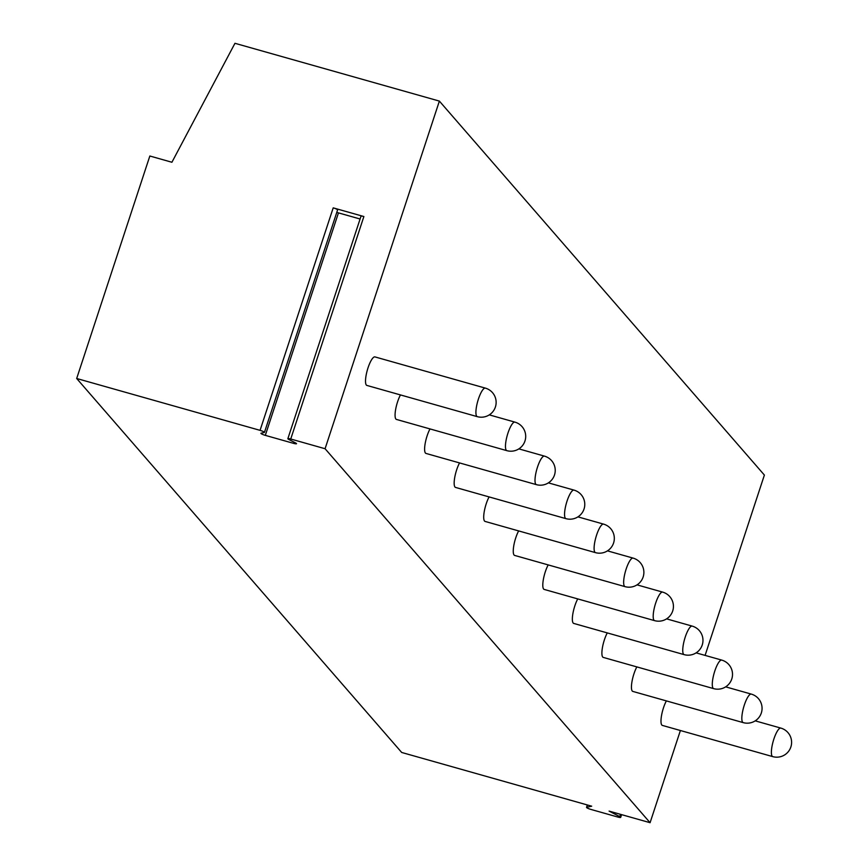 <?xml version="1.0" encoding="UTF-8"?>
<svg xmlns="http://www.w3.org/2000/svg" width="866" height="866" viewBox="0 0 866 866"><rect width="100%" height="100%" fill="white"/><g stroke="black" fill="none" stroke-linecap="round" stroke-linejoin="round"><path stroke-width="1.3" d="M363.882 216.532L290.738 439.019A3.821 0.606 -161.8 0 0 287.858 438.694L361.003 216.208A3.821 0.606 18.2 0 1 363.882 216.532L333.204 207.862A3.821 0.606 18.2 0 1 337.588 209.918A3.821 0.606 18.2 0 1 337.415 210.027M290.738 439.019L325.075 448.729L439.376 101.095L234.957 43.3L171.912 162.256L149.84 156.01L76.684 378.496L260.06 430.348A3.821 0.606 -161.8 0 1 264.444 432.405A3.821 0.606 -161.8 0 1 264.26 432.513L261.099 433.195A3.821 0.606 -161.8 0 0 260.926 433.303A3.821 0.606 -161.8 0 0 265.31 435.36L293.628 443.37A3.821 0.606 -161.8 0 0 296.518 443.706A3.821 0.606 -161.8 0 0 295.587 442.948L288.779 439.441A3.821 0.606 -161.8 0 1 287.858 438.694M336.798 212.343A3.821 0.606 -161.8 0 0 338.454 212.884L360.083 219.001M587.332 804.958L586.531 807.372A3.821 0.606 -161.8 0 1 586.704 807.264L591.684 806.192L401.694 752.467L76.684 378.496M325.075 448.729L650.085 822.7L680.395 730.503M586.531 807.372A3.821 0.606 -161.8 0 0 590.915 809.429L617.826 817.039A3.821 0.606 -161.8 0 0 620.706 817.363A3.821 0.606 -161.8 0 0 619.775 816.616L609.09 811.106L650.085 822.7M705.097 655.389L764.386 475.066L439.376 101.095M666.376 700.897A14.83 3.756 105.8 0 0 661.646 714.937A14.83 3.756 105.8 0 0 661.83 725.048A14.83 3.756 105.8 0 0 662.371 725.416L772.764 756.624A14.83 14.83 0 0 0 787.984 732.636A14.83 14.83 0 0 0 780.829 728.09A14.83 3.756 -74.2 0 0 773.522 740.17A14.83 3.756 -74.2 0 0 772.223 756.267A14.83 3.756 105.8 0 0 772.764 756.624M636.835 666.907A14.83 3.756 105.8 0 0 632.104 680.936A14.83 3.756 105.8 0 0 632.277 691.057A14.83 3.756 105.8 0 0 632.819 691.414L743.212 722.623A14.83 14.83 0 0 0 758.443 698.635A14.83 14.83 0 0 0 751.287 694.099A14.83 3.756 -74.2 0 0 743.97 706.169A14.83 3.756 -74.2 0 0 742.682 722.266A14.83 3.756 105.8 0 0 743.212 722.623M607.283 632.905A14.83 3.756 105.8 0 0 602.552 646.945A14.83 3.756 105.8 0 0 602.736 657.056A14.83 3.756 105.8 0 0 603.277 657.413L713.671 688.632A14.83 14.83 0 0 0 728.891 664.644A14.83 14.83 0 0 0 721.735 660.098A14.83 3.756 -74.2 0 0 714.428 672.178A14.83 3.756 -74.2 0 0 713.129 688.275A14.83 3.756 105.8 0 0 713.671 688.632M577.741 598.915A14.83 3.756 105.8 0 0 573.011 612.944A14.83 3.756 105.8 0 0 573.195 623.055A14.83 3.756 105.8 0 0 573.725 623.423L684.118 654.631A14.83 14.83 0 0 0 699.349 630.643A14.83 14.83 0 0 0 692.194 626.107A14.83 3.756 -74.2 0 0 684.887 638.177A14.83 3.756 -74.2 0 0 683.588 654.274A14.83 3.756 105.8 0 0 684.118 654.631M548.189 564.913A14.83 3.756 105.8 0 0 543.458 578.943A14.83 3.756 105.8 0 0 543.642 589.064A14.83 3.756 105.8 0 0 544.184 589.421L654.577 620.641A14.83 14.83 0 0 0 669.797 596.642A14.83 14.83 0 0 0 662.642 592.106A14.83 3.756 -74.2 0 0 655.335 604.176A14.83 3.756 -74.2 0 0 654.036 620.273A14.83 3.756 105.8 0 0 654.577 620.641M518.647 530.912A14.83 3.756 105.8 0 0 513.917 544.952A14.83 3.756 105.8 0 0 514.101 555.063A14.83 3.756 105.8 0 0 514.631 555.42L625.025 586.639A14.83 14.83 0 0 0 640.255 562.651A14.83 14.83 0 0 0 633.1 558.105A14.83 3.756 -74.2 0 0 625.793 570.185A14.83 3.756 -74.2 0 0 624.494 586.282A14.83 3.756 105.8 0 0 625.025 586.639M489.095 496.922A14.83 3.756 105.8 0 0 484.365 510.951A14.83 3.756 105.8 0 0 484.549 521.072A14.83 3.756 105.8 0 0 485.09 521.429L595.483 552.638A14.83 14.83 0 0 0 610.703 528.65A14.83 14.83 0 0 0 603.548 524.114A14.83 3.756 -74.2 0 0 596.241 536.184A14.83 3.756 -74.2 0 0 594.942 552.281A14.83 3.756 105.8 0 0 595.483 552.638M459.554 462.92A14.83 3.756 105.8 0 0 454.823 476.95A14.83 3.756 105.8 0 0 455.007 487.071A14.83 3.756 105.8 0 0 455.538 487.428L565.942 518.647A14.83 14.83 0 0 0 581.162 494.659A14.83 14.83 0 0 0 574.006 490.113A14.83 3.756 -74.2 0 0 566.7 502.183A14.83 3.756 -74.2 0 0 565.401 518.29A14.83 3.756 105.8 0 0 565.942 518.647M430.001 428.93A14.83 3.756 105.8 0 0 425.271 442.959A14.83 3.756 105.8 0 0 425.455 453.07A14.83 3.756 105.8 0 0 425.996 453.438L536.39 484.646A14.83 14.83 0 0 0 551.61 460.658A14.83 14.83 0 0 0 544.454 456.122A14.83 3.756 -74.2 0 0 537.147 468.192A14.83 3.756 -74.2 0 0 535.848 484.289A14.83 3.756 105.8 0 0 536.39 484.646M400.46 394.928A14.83 3.756 105.8 0 0 395.73 408.958A14.83 3.756 105.8 0 0 395.914 419.079A14.83 3.756 105.8 0 0 396.455 419.436L506.848 450.656A14.83 14.83 0 0 0 522.068 426.657A14.83 14.83 0 0 0 514.913 422.121A14.83 3.756 -74.2 0 0 507.606 434.191A14.83 3.756 -74.2 0 0 506.307 450.288A14.83 3.756 105.8 0 0 506.848 450.656M485.361 388.12L374.967 356.911A14.83 3.756 105.8 0 0 367.66 368.981A14.83 3.756 105.8 0 0 366.361 385.078A14.83 3.756 105.8 0 0 366.903 385.435L477.296 416.654A14.83 14.83 0 0 0 492.516 392.666A14.83 14.83 0 0 0 485.361 388.12A14.83 3.756 -74.2 0 0 478.054 400.2A14.83 3.756 -74.2 0 0 476.755 416.297A14.83 3.756 105.8 0 0 477.296 416.654M333.204 207.862L260.06 430.348M586.704 807.264L587.451 804.99M619.775 816.616L620.521 814.343M265.31 435.36L338.454 212.884M293.628 443.37L294.039 442.147M621.604 814.646L620.706 817.363M755.228 720.858L780.829 728.09M725.686 686.857L751.287 694.099M696.134 652.867L721.735 660.098M666.593 618.865L692.194 626.107M637.04 584.864L662.642 592.106M607.499 550.873L633.1 558.105M577.947 516.872L603.548 524.114M548.405 482.871L574.006 490.113M518.864 448.88L544.454 456.122M489.312 414.879L514.913 422.121M337.588 209.918L264.444 432.405"/></g></svg>

